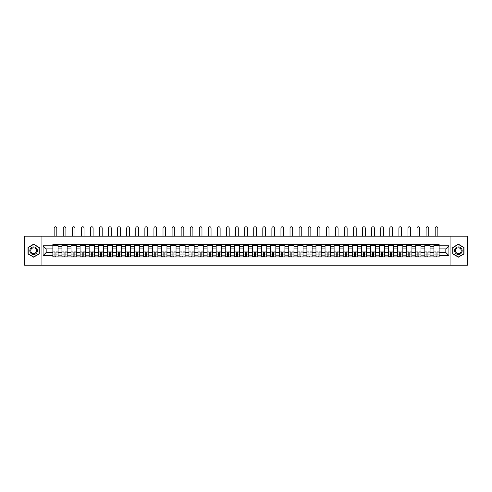 <?xml version="1.0" encoding="UTF-8"?>
<svg xmlns="http://www.w3.org/2000/svg" width="492" height="492" viewBox="0 0 492 492"><rect width="100%" height="100%" fill="white"/><g stroke="black" fill="none" stroke-linecap="round" stroke-linejoin="round"><path stroke-width="0.74" d="M450.069 265.237L467.4 265.237L467.4 236.16L24.6 236.16L24.6 265.237L450.069 265.237L450.069 236.16M61.937 256.947L61.937 246.215L58.099 246.215L58.099 256.947M58.099 246.215L58.099 244.444M61.937 246.215L61.937 244.444M67.17 244.444L67.17 256.947M71.008 256.947L71.008 244.444M76.242 244.444L76.242 256.947M80.079 256.947L80.079 244.444M85.313 244.444L85.313 256.947M89.15 256.947L89.15 244.444M94.39 244.444L94.39 256.947M98.228 256.947L98.228 244.444M103.461 244.444L103.461 256.947M107.299 256.947L107.299 244.444M112.533 244.444L112.533 256.947M116.37 256.947L116.37 244.444M121.604 244.444L121.604 256.947M125.442 256.947L125.442 244.444M130.675 244.444L130.675 256.947M134.513 256.947L134.513 244.444M139.746 244.444L139.746 256.947M143.59 256.947L143.59 244.444M148.824 244.444L148.824 256.947M152.661 256.947L152.661 244.444M157.895 244.444L157.895 256.947M161.733 256.947L161.733 244.444M166.966 244.444L166.966 256.947M170.804 256.947L170.804 244.444M176.038 244.444L176.038 256.947M179.875 256.947L179.875 244.444M185.109 244.444L185.109 256.947M188.946 256.947L188.946 244.444M194.18 244.444L194.18 256.947M198.024 256.947L198.024 244.444M203.257 244.444L203.257 256.947M207.095 256.947L207.095 244.444M212.329 244.444L212.329 256.947M216.166 256.947L216.166 244.444M221.4 244.444L221.4 256.947M225.238 256.947L225.238 244.444M230.471 244.444L230.471 256.947M234.309 256.947L234.309 244.444M239.542 244.444L239.542 256.947M243.38 256.947L243.38 244.444M248.62 244.444L248.62 256.947M252.458 256.947L252.458 244.444M257.691 244.444L257.691 256.947M261.529 256.947L261.529 244.444M266.762 244.444L266.762 256.947M270.6 256.947L270.6 244.444M275.834 244.444L275.834 256.947M279.671 256.947L279.671 244.444M284.905 244.444L284.905 256.947M288.743 256.947L288.743 244.444M293.976 244.444L293.976 256.947M297.82 256.947L297.82 244.444M303.054 244.444L303.054 256.947M306.891 256.947L306.891 244.444M312.125 244.444L312.125 256.947M315.962 256.947L315.962 244.444M321.196 244.444L321.196 256.947M325.034 256.947L325.034 244.444M330.267 244.444L330.267 256.947M334.105 256.947L334.105 244.444M339.339 244.444L339.339 256.947M343.176 256.947L343.176 244.444M348.41 244.444L348.41 256.947M352.254 256.947L352.254 244.444M357.487 244.444L357.487 256.947M361.325 256.947L361.325 244.444M366.558 244.444L366.558 256.947M370.396 256.947L370.396 244.444M375.63 244.444L375.63 256.947M379.467 256.947L379.467 244.444M384.701 244.444L384.701 256.947M388.539 256.947L388.539 244.444M393.772 244.444L393.772 256.947M397.61 256.947L397.61 244.444M402.85 244.444L402.85 256.947M406.687 256.947L406.687 244.444M411.921 244.444L411.921 256.947M415.758 256.947L415.758 244.444M420.992 244.444L420.992 256.947M424.83 256.947L424.83 244.444M430.063 244.444L430.063 256.947M433.901 256.947L433.901 244.444M433.901 252.501L430.063 252.501M424.83 252.501L420.992 252.501M415.758 252.501L411.921 252.501M406.687 252.501L402.85 252.501M397.61 252.501L393.772 252.501M388.539 252.501L384.701 252.501M379.467 252.501L375.63 252.501M370.396 252.501L366.558 252.501M361.325 252.501L357.487 252.501M352.254 252.501L348.41 252.501M343.176 252.501L339.339 252.501M334.105 252.501L330.267 252.501M325.034 252.501L321.196 252.501M315.962 252.501L312.125 252.501M306.891 252.501L303.054 252.501M297.82 252.501L293.976 252.501M288.743 252.501L284.905 252.501M279.671 252.501L275.834 252.501M270.6 252.501L266.762 252.501M261.529 252.501L257.691 252.501M252.458 252.501L248.62 252.501M243.38 252.501L239.542 252.501M234.309 252.501L230.471 252.501M225.238 252.501L221.4 252.501M216.166 252.501L212.329 252.501M207.095 252.501L203.257 252.501M198.024 252.501L194.18 252.501M188.946 252.501L185.109 252.501M179.875 252.501L176.038 252.501M170.804 252.501L166.966 252.501M161.733 252.501L157.895 252.501M152.661 252.501L148.824 252.501M143.59 252.501L139.746 252.501M134.513 252.501L130.675 252.501M125.442 252.501L121.604 252.501M116.37 252.501L112.533 252.501M107.299 252.501L103.461 252.501M98.228 252.501L94.39 252.501M89.15 252.501L85.313 252.501M80.079 252.501L76.242 252.501M71.008 252.501L67.17 252.501M61.937 252.501L58.099 252.501M433.901 248.891L430.063 248.891M424.83 248.891L420.992 248.891M415.758 248.891L411.921 248.891M406.687 248.891L402.85 248.891M397.61 248.891L393.772 248.891M388.539 248.891L384.701 248.891M379.467 248.891L375.63 248.891M370.396 248.891L366.558 248.891M361.325 248.891L357.487 248.891M352.254 248.891L348.41 248.891M343.176 248.891L339.339 248.891M334.105 248.891L330.267 248.891M325.034 248.891L321.196 248.891M315.962 248.891L312.125 248.891M306.891 248.891L303.054 248.891M297.82 248.891L293.976 248.891M288.743 248.891L284.905 248.891M279.671 248.891L275.834 248.891M270.6 248.891L266.762 248.891M261.529 248.891L257.691 248.891M252.458 248.891L248.62 248.891M243.38 248.891L239.542 248.891M234.309 248.891L230.471 248.891M225.238 248.891L221.4 248.891M216.166 248.891L212.329 248.891M207.095 248.891L203.257 248.891M198.024 248.891L194.18 248.891M188.946 248.891L185.109 248.891M179.875 248.891L176.038 248.891M170.804 248.891L166.966 248.891M161.733 248.891L157.895 248.891M152.661 248.891L148.824 248.891M143.59 248.891L139.746 248.891M134.513 248.891L130.675 248.891M125.442 248.891L121.604 248.891M116.37 248.891L112.533 248.891M107.299 248.891L103.461 248.891M98.228 248.891L94.39 248.891M89.15 248.891L85.313 248.891M80.079 248.891L76.242 248.891M71.008 248.891L67.17 248.891M61.937 248.891L58.099 248.891M46.174 252.501L52.865 252.501L52.865 248.891L46.174 248.891L46.174 252.501L43.093 255.582L43.093 245.809L52.865 245.809L52.865 248.891M439.135 248.891L439.135 252.501L445.826 252.501L445.826 248.891L439.135 248.891L439.135 244.444L52.865 244.444L52.865 245.809M439.135 245.809L448.907 245.809L448.907 255.582L439.135 255.582L439.135 252.501M52.865 252.501L52.865 256.947L439.135 256.947L439.135 255.582M52.865 255.582L43.093 255.582M41.931 265.237L41.931 236.16M39.225 247.458L33.616 244.216L28.001 247.458L28.001 253.933L33.616 257.175L39.225 253.933L39.225 247.458M463.999 247.458L458.384 244.216L452.775 247.458L452.775 253.933L458.384 257.175L463.999 253.933L463.999 247.458M55.977 256.074L54.987 256.074M52.865 245.317L58.099 245.317M65.049 256.074L64.058 256.074M61.937 245.317L67.17 245.317M74.12 256.074L73.13 256.074M71.008 245.317L76.242 245.317M83.191 256.074L82.201 256.074M80.079 245.317L85.313 245.317M92.262 256.074L91.278 256.074M89.15 245.317L94.39 245.317M101.34 256.074L100.35 256.074M98.228 245.317L103.461 245.317M110.411 256.074L109.421 256.074M107.299 245.317L112.533 245.317M119.482 256.074L118.492 256.074M116.37 245.317L121.604 245.317M128.553 256.074L127.563 256.074M125.442 245.317L130.675 245.317M137.625 256.074L136.635 256.074M134.513 245.317L139.746 245.317M146.696 256.074L145.712 256.074M143.59 245.317L148.824 245.317M155.773 256.074L154.783 256.074M152.661 245.317L157.895 245.317M164.845 256.074L163.854 256.074M161.733 245.317L166.966 245.317M173.916 256.074L172.926 256.074M170.804 245.317L176.038 245.317M182.987 256.074L181.997 256.074M179.875 245.317L185.109 245.317M192.058 256.074L191.074 256.074M188.946 245.317L194.18 245.317M201.13 256.074L200.146 256.074M198.024 245.317L203.257 245.317M210.207 256.074L209.217 256.074M207.095 245.317L212.329 245.317M219.278 256.074L218.288 256.074M216.166 245.317L221.4 245.317M228.35 256.074L227.359 256.074M225.238 245.317L230.471 245.317M237.421 256.074L236.431 256.074M234.309 245.317L239.542 245.317M246.492 256.074L245.508 256.074M243.38 245.317L248.62 245.317M255.569 256.074L254.579 256.074M252.458 245.317L257.691 245.317M264.641 256.074L263.65 256.074M261.529 245.317L266.762 245.317M273.712 256.074L272.722 256.074M270.6 245.317L275.834 245.317M282.783 256.074L281.793 256.074M279.671 245.317L284.905 245.317M291.854 256.074L290.87 256.074M288.743 245.317L293.976 245.317M300.926 256.074L299.942 256.074M297.82 245.317L303.054 245.317M310.003 256.074L309.013 256.074M306.891 245.317L312.125 245.317M319.074 256.074L318.084 256.074M315.962 245.317L321.196 245.317M328.146 256.074L327.155 256.074M325.034 245.317L330.267 245.317M337.217 256.074L336.227 256.074M334.105 245.317L339.339 245.317M346.288 256.074L345.304 256.074M343.176 245.317L348.41 245.317M355.365 256.074L354.375 256.074M352.254 245.317L357.487 245.317M364.437 256.074L363.447 256.074M361.325 245.317L366.558 245.317M373.508 256.074L372.518 256.074M370.396 245.317L375.63 245.317M382.579 256.074L381.589 256.074M379.467 245.317L384.701 245.317M391.65 256.074L390.66 256.074M388.539 245.317L393.772 245.317M400.722 256.074L399.738 256.074M397.61 245.317L402.85 245.317M409.799 256.074L408.809 256.074M406.687 245.317L411.921 245.317M418.87 256.074L417.88 256.074M415.758 245.317L420.992 245.317M427.942 256.074L426.951 256.074M424.83 245.317L430.063 245.317M437.013 256.074L436.023 256.074M433.901 245.317L439.135 245.317M43.093 245.809L46.174 248.891M445.826 252.501L448.907 255.582M445.826 248.891L448.907 245.809M56.82 236.16L56.82 228.103A1.335 1.335 0 0 0 55.479 226.763A1.335 1.335 0 0 0 54.145 228.103L54.145 236.16M54.987 252.07L52.89 251.947L54.987 251.947L54.987 256.892L52.89 256.892L54.059 256.892M52.89 252.07L52.89 256.892M55.977 256.135L54.987 256.135M54.059 256.135L53.646 256.135M56.906 256.892L58.068 256.892L58.068 251.947L55.977 251.947L55.977 256.892L54.145 256.892M58.068 256.892L56.82 256.892M56.82 244.444L56.82 245.317M54.145 244.444L54.145 245.317M30.338 252.587A3.782 3.782 0 0 0 35.504 253.97A3.782 3.782 0 0 0 36.888 248.804A3.782 3.782 0 0 0 31.722 247.421A3.782 3.782 0 0 0 30.338 252.587M31.137 252.125A2.86 2.86 0 0 0 35.043 253.177A2.86 2.86 0 0 0 36.094 249.266A2.86 2.86 0 0 0 32.183 248.22A2.86 2.86 0 0 0 31.137 252.125M33.616 244.419L39.053 247.556L39.053 253.835L33.616 256.978L28.179 253.835L28.179 247.556L33.616 244.419M455.112 252.587A3.782 3.782 0 0 0 460.278 253.97A3.782 3.782 0 0 0 461.662 248.804A3.782 3.782 0 0 0 456.496 247.421A3.782 3.782 0 0 0 455.112 252.587M455.906 252.125A2.86 2.86 0 0 0 459.817 253.177A2.86 2.86 0 0 0 460.863 249.266A2.86 2.86 0 0 0 456.957 248.22A2.86 2.86 0 0 0 455.906 252.125M458.384 244.419L463.821 247.556L463.821 253.835L458.384 256.978L452.947 253.835L452.947 247.556L458.384 244.419M65.891 236.16L65.891 228.103A1.335 1.335 0 0 0 64.55 226.763A1.335 1.335 0 0 0 63.216 228.103L63.216 236.16M64.058 252.07L61.967 251.947L64.058 251.947L64.058 256.892L61.967 256.892L63.13 256.892M61.967 252.07L61.967 256.892M65.049 256.135L64.058 256.135M63.13 256.135L62.724 256.135M65.977 256.892L67.14 256.892L67.14 251.947L65.049 251.947L65.049 256.892L63.216 256.892M67.14 256.892L65.891 256.892M65.891 244.444L65.891 245.317M63.216 244.444L63.216 245.317M74.962 236.16L74.962 228.103A1.335 1.335 0 0 0 73.628 226.763A1.335 1.335 0 0 0 72.287 228.103L72.287 236.16M73.13 252.07L71.039 251.947L73.13 251.947L73.13 256.892L71.039 256.892L72.201 256.892M71.039 252.07L71.039 256.892M74.12 256.135L73.13 256.135M72.201 256.135L71.795 256.135M75.048 256.892L76.211 256.892L76.211 251.947L74.12 251.947L74.12 256.892L72.287 256.892M76.211 256.892L74.962 256.892M74.962 244.444L74.962 245.317M72.287 244.444L72.287 245.317M84.034 236.16L84.034 228.103A1.335 1.335 0 0 0 82.699 226.763A1.335 1.335 0 0 0 81.358 228.103L81.358 236.16M82.201 252.07L80.11 251.947L82.201 251.947L82.201 256.892L80.11 256.892L81.272 256.892M80.11 252.07L80.11 256.892M83.191 256.135L82.201 256.135M81.272 256.135L80.866 256.135M84.12 256.892L85.288 256.892L85.288 251.947L83.191 251.947L83.191 256.892L81.358 256.892M85.288 256.892L84.034 256.892M84.034 244.444L84.034 245.317M81.358 244.444L81.358 245.317M93.105 236.16L93.105 228.103A1.335 1.335 0 0 0 91.77 226.763A1.335 1.335 0 0 0 90.43 228.103L90.43 236.16M91.278 252.07L89.181 251.947L91.278 251.947L91.278 256.892L89.181 256.892L90.344 256.892M89.181 252.07L89.181 256.892M92.262 256.135L91.278 256.135M90.344 256.135L89.938 256.135M93.197 256.892L94.359 256.892L94.359 251.947L92.262 251.947L92.262 256.892L90.43 256.892M94.359 256.892L93.105 256.892M93.105 244.444L93.105 245.317M90.43 244.444L90.43 245.317M102.182 236.16L102.182 228.103A1.335 1.335 0 0 0 100.842 226.763A1.335 1.335 0 0 0 99.507 228.103L99.507 236.16M100.35 252.07L98.252 251.947L100.35 251.947L100.35 256.892L98.252 256.892L99.415 256.892M98.252 252.07L98.252 256.892M101.34 256.135L100.35 256.135M99.415 256.135L99.009 256.135M102.268 256.892L103.431 256.892L103.431 251.947L101.34 251.947L101.34 256.892L99.507 256.892M103.431 256.892L102.182 256.892M102.182 244.444L102.182 245.317M99.507 244.444L99.507 245.317M111.254 236.16L111.254 228.103A1.335 1.335 0 0 0 109.913 226.763A1.335 1.335 0 0 0 108.578 228.103L108.578 236.16M109.421 252.07L107.33 251.947L109.421 251.947L109.421 256.892L107.33 256.892L108.492 256.892M107.33 252.07L107.33 256.892M110.411 256.135L109.421 256.135M108.492 256.135L108.08 256.135M111.34 256.892L112.502 256.892L112.502 251.947L110.411 251.947L110.411 256.892L108.578 256.892M112.502 256.892L111.254 256.892M111.254 244.444L111.254 245.317M108.578 244.444L108.578 245.317M120.325 236.16L120.325 228.103A1.335 1.335 0 0 0 118.99 226.763A1.335 1.335 0 0 0 117.65 228.103L117.65 236.16M118.492 252.07L116.401 251.947L118.492 251.947L118.492 256.892L116.401 256.892L117.563 256.892M116.401 252.07L116.401 256.892M119.482 256.135L118.492 256.135M117.563 256.135L117.157 256.135M120.411 256.892L121.573 256.892L121.573 251.947L119.482 251.947L119.482 256.892L117.65 256.892M121.573 256.892L120.325 256.892M120.325 244.444L120.325 245.317M117.65 244.444L117.65 245.317M129.396 236.16L129.396 228.103A1.335 1.335 0 0 0 128.061 226.763A1.335 1.335 0 0 0 126.721 228.103L126.721 236.16M127.563 252.07L125.472 251.947L127.563 251.947L127.563 256.892L125.472 256.892L126.635 256.892M125.472 252.07L125.472 256.892M128.553 256.135L127.563 256.135M126.635 256.135L126.229 256.135M129.482 256.892L130.644 256.892L130.644 251.947L128.553 251.947L128.553 256.892L126.721 256.892M130.644 256.892L129.396 256.892M129.396 244.444L129.396 245.317M126.721 244.444L126.721 245.317M138.467 236.16L138.467 228.103A1.335 1.335 0 0 0 137.133 226.763A1.335 1.335 0 0 0 135.792 228.103L135.792 236.16M136.635 252.07L134.544 251.947L136.635 251.947L136.635 256.892L134.544 256.892L135.706 256.892M134.544 252.07L134.544 256.892M137.625 256.135L136.635 256.135M135.706 256.135L135.3 256.135M138.56 256.892L139.722 256.892L139.722 251.947L137.625 251.947L137.625 256.892L135.792 256.892M139.722 256.892L138.467 256.892M138.467 244.444L138.467 245.317M135.792 244.444L135.792 245.317M147.545 236.16L147.545 228.103A1.335 1.335 0 0 0 146.204 226.763A1.335 1.335 0 0 0 144.869 228.103L144.869 236.16M145.712 252.07L143.615 251.947L145.712 251.947L145.712 256.892L143.615 256.892L144.777 256.892M143.615 252.07L143.615 256.892M146.696 256.135L145.712 256.135M144.777 256.135L144.371 256.135M147.631 256.892L148.793 256.892L148.793 251.947L146.696 251.947L146.696 256.892L144.869 256.892M148.793 256.892L147.545 256.892M147.545 244.444L147.545 245.317M144.869 244.444L144.869 245.317M156.616 236.16L156.616 228.103A1.335 1.335 0 0 0 155.275 226.763A1.335 1.335 0 0 0 153.941 228.103L153.941 236.16M154.783 252.07L152.686 251.947L154.783 251.947L154.783 256.892L152.686 256.892L153.855 256.892M152.686 252.07L152.686 256.892M155.773 256.135L154.783 256.135M153.855 256.135L153.442 256.135M156.702 256.892L157.864 256.892L157.864 251.947L155.773 251.947L155.773 256.892L153.941 256.892M157.864 256.892L156.616 256.892M156.616 244.444L156.616 245.317M153.941 244.444L153.941 245.317M165.687 236.16L165.687 228.103A1.335 1.335 0 0 0 164.346 226.763A1.335 1.335 0 0 0 163.012 228.103L163.012 236.16M163.854 252.07L161.763 251.947L163.854 251.947L163.854 256.892L161.763 256.892L162.926 256.892M161.763 252.07L161.763 256.892M164.845 256.135L163.854 256.135M162.926 256.135L162.52 256.135M165.773 256.892L166.936 256.892L166.936 251.947L164.845 251.947L164.845 256.892L163.012 256.892M166.936 256.892L165.687 256.892M165.687 244.444L165.687 245.317M163.012 244.444L163.012 245.317M174.758 236.16L174.758 228.103A1.335 1.335 0 0 0 173.424 226.763A1.335 1.335 0 0 0 172.083 228.103L172.083 236.16M172.926 252.07L170.835 251.947L172.926 251.947L172.926 256.892L170.835 256.892L171.997 256.892M170.835 252.07L170.835 256.892M173.916 256.135L172.926 256.135M171.997 256.135L171.591 256.135M174.845 256.892L176.007 256.892L176.007 251.947L173.916 251.947L173.916 256.892L172.083 256.892M176.007 256.892L174.758 256.892M174.758 244.444L174.758 245.317M172.083 244.444L172.083 245.317M183.83 236.16L183.83 228.103A1.335 1.335 0 0 0 182.495 226.763A1.335 1.335 0 0 0 181.154 228.103L181.154 236.16M181.997 252.07L179.906 251.947L181.997 251.947L181.997 256.892L179.906 256.892L181.068 256.892M179.906 252.07L179.906 256.892M182.987 256.135L181.997 256.135M181.068 256.135L180.662 256.135M183.916 256.892L185.084 256.892L185.084 251.947L182.987 251.947L182.987 256.892L181.154 256.892M185.084 256.892L183.83 256.892M183.83 244.444L183.83 245.317M181.154 244.444L181.154 245.317M192.901 236.16L192.901 228.103A1.335 1.335 0 0 0 191.566 226.763A1.335 1.335 0 0 0 190.226 228.103L190.226 236.16M191.074 252.07L188.977 251.947L191.074 251.947L191.074 256.892L188.977 256.892L190.14 256.892M188.977 252.07L188.977 256.892M192.058 256.135L191.074 256.135M190.14 256.135L189.734 256.135M192.993 256.892L194.155 256.892L194.155 251.947L192.058 251.947L192.058 256.892L190.226 256.892M194.155 256.892L192.901 256.892M192.901 244.444L192.901 245.317M190.226 244.444L190.226 245.317M201.978 236.16L201.978 228.103A1.335 1.335 0 0 0 200.638 226.763A1.335 1.335 0 0 0 199.303 228.103L199.303 236.16M200.146 252.07L198.048 251.947L200.146 251.947L200.146 256.892L198.048 256.892L199.211 256.892M198.048 252.07L198.048 256.892M201.13 256.135L200.146 256.135M199.211 256.135L198.805 256.135M202.064 256.892L203.227 256.892L203.227 251.947L201.13 251.947L201.13 256.892L199.303 256.892M203.227 256.892L201.978 256.892M201.978 244.444L201.978 245.317M199.303 244.444L199.303 245.317M211.05 236.16L211.05 228.103A1.335 1.335 0 0 0 209.709 226.763A1.335 1.335 0 0 0 208.374 228.103L208.374 236.16M209.217 252.07L207.12 251.947L209.217 251.947L209.217 256.892L207.12 256.892L208.288 256.892M207.12 252.07L207.12 256.892M210.207 256.135L209.217 256.135M208.288 256.135L207.876 256.135M211.136 256.892L212.298 256.892L212.298 251.947L210.207 251.947L210.207 256.892L208.374 256.892M212.298 256.892L211.05 256.892M211.05 244.444L211.05 245.317M208.374 244.444L208.374 245.317M220.121 236.16L220.121 228.103A1.335 1.335 0 0 0 218.78 226.763A1.335 1.335 0 0 0 217.446 228.103L217.446 236.16M218.288 252.07L216.197 251.947L218.288 251.947L218.288 256.892L216.197 256.892L217.359 256.892M216.197 252.07L216.197 256.892M219.278 256.135L218.288 256.135M217.359 256.135L216.954 256.135M220.207 256.892L221.369 256.892L221.369 251.947L219.278 251.947L219.278 256.892L217.446 256.892M221.369 256.892L220.121 256.892M220.121 244.444L220.121 245.317M217.446 244.444L217.446 245.317M229.192 236.16L229.192 228.103A1.335 1.335 0 0 0 227.857 226.763A1.335 1.335 0 0 0 226.517 228.103L226.517 236.16M227.359 252.07L225.268 251.947L227.359 251.947L227.359 256.892L225.268 256.892L226.431 256.892M225.268 252.07L225.268 256.892M228.35 256.135L227.359 256.135M226.431 256.135L226.025 256.135M229.278 256.892L230.44 256.892L230.44 251.947L228.35 251.947L228.35 256.892L226.517 256.892M230.44 256.892L229.192 256.892M229.192 244.444L229.192 245.317M226.517 244.444L226.517 245.317M238.263 236.16L238.263 228.103A1.335 1.335 0 0 0 236.929 226.763A1.335 1.335 0 0 0 235.588 228.103L235.588 236.16M236.431 252.07L234.34 251.947L236.431 251.947L236.431 256.892L234.34 256.892L235.502 256.892M234.34 252.07L234.34 256.892M237.421 256.135L236.431 256.135M235.502 256.135L235.096 256.135M238.356 256.892L239.518 256.892L239.518 251.947L237.421 251.947L237.421 256.892L235.588 256.892M239.518 256.892L238.263 256.892M238.263 244.444L238.263 245.317M235.588 244.444L235.588 245.317M247.335 236.16L247.335 228.103A1.335 1.335 0 0 0 246 226.763A1.335 1.335 0 0 0 244.665 228.103L244.665 236.16M245.508 252.07L243.411 251.947L245.508 251.947L245.508 256.892L243.411 256.892L244.573 256.892M243.411 252.07L243.411 256.892M246.492 256.135L245.508 256.135M244.573 256.135L244.167 256.135M247.427 256.892L248.589 256.892L248.589 251.947L246.492 251.947L246.492 256.892L244.665 256.892M248.589 256.892L247.335 256.892M247.335 244.444L247.335 245.317M244.665 244.444L244.665 245.317M256.412 236.16L256.412 228.103A1.335 1.335 0 0 0 255.071 226.763A1.335 1.335 0 0 0 253.737 228.103L253.737 236.16M254.579 252.07L252.482 251.947L254.579 251.947L254.579 256.892L252.482 256.892L253.644 256.892M252.482 252.07L252.482 256.892M255.569 256.135L254.579 256.135M253.644 256.135L253.239 256.135M256.498 256.892L257.66 256.892L257.66 251.947L255.569 251.947L255.569 256.892L253.737 256.892M257.66 256.892L256.412 256.892M256.412 244.444L256.412 245.317M253.737 244.444L253.737 245.317M265.483 236.16L265.483 228.103A1.335 1.335 0 0 0 264.142 226.763A1.335 1.335 0 0 0 262.808 228.103L262.808 236.16M263.65 252.07L261.56 251.947L263.65 251.947L263.65 256.892L261.56 256.892L262.722 256.892M261.56 252.07L261.56 256.892M264.641 256.135L263.65 256.135M262.722 256.135L262.31 256.135M265.569 256.892L266.732 256.892L266.732 251.947L264.641 251.947L264.641 256.892L262.808 256.892M266.732 256.892L265.483 256.892M265.483 244.444L265.483 245.317M262.808 244.444L262.808 245.317M274.554 236.16L274.554 228.103A1.335 1.335 0 0 0 273.22 226.763A1.335 1.335 0 0 0 271.879 228.103L271.879 236.16M272.722 252.07L270.631 251.947L272.722 251.947L272.722 256.892L270.631 256.892L271.793 256.892M270.631 252.07L270.631 256.892M273.712 256.135L272.722 256.135M271.793 256.135L271.387 256.135M274.641 256.892L275.803 256.892L275.803 251.947L273.712 251.947L273.712 256.892L271.879 256.892M275.803 256.892L274.554 256.892M274.554 244.444L274.554 245.317M271.879 244.444L271.879 245.317M283.626 236.16L283.626 228.103A1.335 1.335 0 0 0 282.291 226.763A1.335 1.335 0 0 0 280.95 228.103L280.95 236.16M281.793 252.07L279.702 251.947L281.793 251.947L281.793 256.892L279.702 256.892L280.864 256.892M279.702 252.07L279.702 256.892M282.783 256.135L281.793 256.135M280.864 256.135L280.458 256.135M283.712 256.892L284.88 256.892L284.88 251.947L282.783 251.947L282.783 256.892L280.95 256.892M284.88 256.892L283.626 256.892M283.626 244.444L283.626 245.317M280.95 244.444L280.95 245.317M292.697 236.16L292.697 228.103A1.335 1.335 0 0 0 291.362 226.763A1.335 1.335 0 0 0 290.022 228.103L290.022 236.16M290.87 252.07L288.773 251.947L290.87 251.947L290.87 256.892L288.773 256.892L289.936 256.892M288.773 252.07L288.773 256.892M291.854 256.135L290.87 256.135M289.936 256.135L289.53 256.135M292.789 256.892L293.952 256.892L293.952 251.947L291.854 251.947L291.854 256.892L290.022 256.892M293.952 256.892L292.697 256.892M292.697 244.444L292.697 245.317M290.022 244.444L290.022 245.317M301.774 236.16L301.774 228.103A1.335 1.335 0 0 0 300.434 226.763A1.335 1.335 0 0 0 299.099 228.103L299.099 236.16M299.942 252.07L297.844 251.947L299.942 251.947L299.942 256.892L297.844 256.892L299.007 256.892M297.844 252.07L297.844 256.892M300.926 256.135L299.942 256.135M299.007 256.135L298.601 256.135M301.86 256.892L303.023 256.892L303.023 251.947L300.926 251.947L300.926 256.892L299.099 256.892M303.023 256.892L301.774 256.892M301.774 244.444L301.774 245.317M299.099 244.444L299.099 245.317M310.846 236.16L310.846 228.103A1.335 1.335 0 0 0 309.505 226.763A1.335 1.335 0 0 0 308.17 228.103L308.17 236.16M309.013 252.07L306.916 251.947L309.013 251.947L309.013 256.892L306.916 256.892L308.084 256.892M306.916 252.07L306.916 256.892M310.003 256.135L309.013 256.135M308.084 256.135L307.672 256.135M310.932 256.892L312.094 256.892L312.094 251.947L310.003 251.947L310.003 256.892L308.17 256.892M312.094 256.892L310.846 256.892M310.846 244.444L310.846 245.317M308.17 244.444L308.17 245.317M319.917 236.16L319.917 228.103A1.335 1.335 0 0 0 318.576 226.763A1.335 1.335 0 0 0 317.242 228.103L317.242 236.16M318.084 252.07L315.993 251.947L318.084 251.947L318.084 256.892L315.993 256.892L317.156 256.892M315.993 252.07L315.993 256.892M319.074 256.135L318.084 256.135M317.156 256.135L316.75 256.135M320.003 256.892L321.165 256.892L321.165 251.947L319.074 251.947L319.074 256.892L317.242 256.892M321.165 256.892L319.917 256.892M319.917 244.444L319.917 245.317M317.242 244.444L317.242 245.317M328.988 236.16L328.988 228.103A1.335 1.335 0 0 0 327.654 226.763A1.335 1.335 0 0 0 326.313 228.103L326.313 236.16M327.155 252.07L325.064 251.947L327.155 251.947L327.155 256.892L325.064 256.892L326.227 256.892M325.064 252.07L325.064 256.892M328.146 256.135L327.155 256.135M326.227 256.135L325.821 256.135M329.074 256.892L330.237 256.892L330.237 251.947L328.146 251.947L328.146 256.892L326.313 256.892M330.237 256.892L328.988 256.892M328.988 244.444L328.988 245.317M326.313 244.444L326.313 245.317M338.059 236.16L338.059 228.103A1.335 1.335 0 0 0 336.725 226.763A1.335 1.335 0 0 0 335.384 228.103L335.384 236.16M336.227 252.07L334.136 251.947L336.227 251.947L336.227 256.892L334.136 256.892L335.298 256.892M334.136 252.07L334.136 256.892M337.217 256.135L336.227 256.135M335.298 256.135L334.892 256.135M338.145 256.892L339.314 256.892L339.314 251.947L337.217 251.947L337.217 256.892L335.384 256.892M339.314 256.892L338.059 256.892M338.059 244.444L338.059 245.317M335.384 244.444L335.384 245.317M347.131 236.16L347.131 228.103A1.335 1.335 0 0 0 345.796 226.763A1.335 1.335 0 0 0 344.455 228.103L344.455 236.16M345.304 252.07L343.207 251.947L345.304 251.947L345.304 256.892L343.207 256.892L344.369 256.892M343.207 252.07L343.207 256.892M346.288 256.135L345.304 256.135M344.369 256.135L343.963 256.135M347.223 256.892L348.385 256.892L348.385 251.947L346.288 251.947L346.288 256.892L344.455 256.892M348.385 256.892L347.131 256.892M347.131 244.444L347.131 245.317M344.455 244.444L344.455 245.317M356.208 236.16L356.208 228.103A1.335 1.335 0 0 0 354.867 226.763A1.335 1.335 0 0 0 353.533 228.103L353.533 236.16M354.375 252.07L352.278 251.947L354.375 251.947L354.375 256.892L352.278 256.892L353.441 256.892M352.278 252.07L352.278 256.892M355.365 256.135L354.375 256.135M353.441 256.135L353.035 256.135M356.294 256.892L357.456 256.892L357.456 251.947L355.365 251.947L355.365 256.892L353.533 256.892M357.456 256.892L356.208 256.892M356.208 244.444L356.208 245.317M353.533 244.444L353.533 245.317M365.279 236.16L365.279 228.103A1.335 1.335 0 0 0 363.939 226.763A1.335 1.335 0 0 0 362.604 228.103L362.604 236.16M363.447 252.07L361.356 251.947L363.447 251.947L363.447 256.892L361.356 256.892L362.518 256.892M361.356 252.07L361.356 256.892M364.437 256.135L363.447 256.135M362.518 256.135L362.106 256.135M365.365 256.892L366.528 256.892L366.528 251.947L364.437 251.947L364.437 256.892L362.604 256.892M366.528 256.892L365.279 256.892M365.279 244.444L365.279 245.317M362.604 244.444L362.604 245.317M374.351 236.16L374.351 228.103A1.335 1.335 0 0 0 373.01 226.763A1.335 1.335 0 0 0 371.675 228.103L371.675 236.16M372.518 252.07L370.427 251.947L372.518 251.947L372.518 256.892L370.427 256.892L371.589 256.892M370.427 252.07L370.427 256.892M373.508 256.135L372.518 256.135M371.589 256.135L371.183 256.135M374.437 256.892L375.599 256.892L375.599 251.947L373.508 251.947L373.508 256.892L371.675 256.892M375.599 256.892L374.351 256.892M374.351 244.444L374.351 245.317M371.675 244.444L371.675 245.317M383.422 236.16L383.422 228.103A1.335 1.335 0 0 0 382.087 226.763A1.335 1.335 0 0 0 380.747 228.103L380.747 236.16M381.589 252.07L379.498 251.947L381.589 251.947L381.589 256.892L379.498 256.892L380.66 256.892M379.498 252.07L379.498 256.892M382.579 256.135L381.589 256.135M380.66 256.135L380.254 256.135M383.508 256.892L384.67 256.892L384.67 251.947L382.579 251.947L382.579 256.892L380.747 256.892M384.67 256.892L383.422 256.892M383.422 244.444L383.422 245.317M380.747 244.444L380.747 245.317M392.493 236.16L392.493 228.103A1.335 1.335 0 0 0 391.158 226.763A1.335 1.335 0 0 0 389.818 228.103L389.818 236.16M390.66 252.07L388.569 251.947L390.66 251.947L390.66 256.892L388.569 256.892L389.732 256.892M388.569 252.07L388.569 256.892M391.65 256.135L390.66 256.135M389.732 256.135L389.326 256.135M392.585 256.892L393.748 256.892L393.748 251.947L391.65 251.947L391.65 256.892L389.818 256.892M393.748 256.892L392.493 256.892M392.493 244.444L392.493 245.317M389.818 244.444L389.818 245.317M401.57 236.16L401.57 228.103A1.335 1.335 0 0 0 400.23 226.763A1.335 1.335 0 0 0 398.895 228.103L398.895 236.16M399.738 252.07L397.641 251.947L399.738 251.947L399.738 256.892L397.641 256.892L398.803 256.892M397.641 252.07L397.641 256.892M400.722 256.135L399.738 256.135M398.803 256.135L398.397 256.135M401.656 256.892L402.819 256.892L402.819 251.947L400.722 251.947L400.722 256.892L398.895 256.892M402.819 256.892L401.57 256.892M401.57 244.444L401.57 245.317M398.895 244.444L398.895 245.317M410.642 236.16L410.642 228.103A1.335 1.335 0 0 0 409.301 226.763A1.335 1.335 0 0 0 407.966 228.103L407.966 236.16M408.809 252.07L406.712 251.947L408.809 251.947L408.809 256.892L406.712 256.892L407.88 256.892M406.712 252.07L406.712 256.892M409.799 256.135L408.809 256.135M407.88 256.135L407.468 256.135M410.728 256.892L411.89 256.892L411.89 251.947L409.799 251.947L409.799 256.892L407.966 256.892M411.89 256.892L410.642 256.892M410.642 244.444L410.642 245.317M407.966 244.444L407.966 245.317M419.713 236.16L419.713 228.103A1.335 1.335 0 0 0 418.372 226.763A1.335 1.335 0 0 0 417.038 228.103L417.038 236.16M417.88 252.07L415.789 251.947L417.88 251.947L417.88 256.892L415.789 256.892L416.952 256.892M415.789 252.07L415.789 256.892M418.87 256.135L417.88 256.135M416.952 256.135L416.539 256.135M419.799 256.892L420.961 256.892L420.961 251.947L418.87 251.947L418.87 256.892L417.038 256.892M420.961 256.892L419.713 256.892M419.713 244.444L419.713 245.317M417.038 244.444L417.038 245.317M428.784 236.16L428.784 228.103A1.335 1.335 0 0 0 427.45 226.763A1.335 1.335 0 0 0 426.109 228.103L426.109 236.16M426.951 252.07L424.86 251.947L426.951 251.947L426.951 256.892L424.86 256.892L426.023 256.892M424.86 252.07L424.86 256.892M427.942 256.135L426.951 256.135M426.023 256.135L425.617 256.135M428.87 256.892L430.033 256.892L430.033 251.947L427.942 251.947L427.942 256.892L426.109 256.892M430.033 256.892L428.784 256.892M428.784 244.444L428.784 245.317M426.109 244.444L426.109 245.317M437.855 236.16L437.855 228.103A1.335 1.335 0 0 0 436.521 226.763A1.335 1.335 0 0 0 435.18 228.103L435.18 236.16M436.023 252.07L433.932 251.947L436.023 251.947L436.023 256.892L433.932 256.892L435.094 256.892M433.932 252.07L433.932 256.892M437.013 256.135L436.023 256.135M435.094 256.135L434.688 256.135M437.942 256.892L439.11 256.892L439.11 251.947L437.013 251.947L437.013 256.892L435.18 256.892M439.11 256.892L437.855 256.892M437.855 244.444L437.855 245.317M435.18 244.444L435.18 245.317M424.83 246.215L420.992 246.215M415.758 246.215L411.921 246.215M406.687 246.215L402.85 246.215M397.61 246.215L393.772 246.215M388.539 246.215L384.701 246.215M379.467 246.215L375.63 246.215M370.396 246.215L366.558 246.215M361.325 246.215L357.487 246.215M352.254 246.215L348.41 246.215M343.176 246.215L339.339 246.215M334.105 246.215L330.267 246.215M325.034 246.215L321.196 246.215M315.962 246.215L312.125 246.215M306.891 246.215L303.054 246.215M297.82 246.215L293.976 246.215M288.743 246.215L284.905 246.215M279.671 246.215L275.834 246.215M270.6 246.215L266.762 246.215M261.529 246.215L257.691 246.215M252.458 246.215L248.62 246.215M243.38 246.215L239.542 246.215M234.309 246.215L230.471 246.215M225.238 246.215L221.4 246.215M216.166 246.215L212.329 246.215M207.095 246.215L203.257 246.215M198.024 246.215L194.18 246.215M188.946 246.215L185.109 246.215M179.875 246.215L176.038 246.215M170.804 246.215L166.966 246.215M161.733 246.215L157.895 246.215M152.661 246.215L148.824 246.215M143.59 246.215L139.746 246.215M134.513 246.215L130.675 246.215M125.442 246.215L121.604 246.215M116.37 246.215L112.533 246.215M107.299 246.215L103.461 246.215M98.228 246.215L94.39 246.215M89.15 246.215L85.313 246.215M80.079 246.215L76.242 246.215M71.008 246.215L67.17 246.215M433.901 246.215L430.063 246.215M424.83 255.176L420.992 255.176M415.758 255.176L411.921 255.176M406.687 255.176L402.85 255.176M397.61 255.176L393.772 255.176M388.539 255.176L384.701 255.176M379.467 255.176L375.63 255.176M370.396 255.176L366.558 255.176M361.325 255.176L357.487 255.176M352.254 255.176L348.41 255.176M343.176 255.176L339.339 255.176M334.105 255.176L330.267 255.176M325.034 255.176L321.196 255.176M315.962 255.176L312.125 255.176M306.891 255.176L303.054 255.176M297.82 255.176L293.976 255.176M288.743 255.176L284.905 255.176M279.671 255.176L275.834 255.176M270.6 255.176L266.762 255.176M261.529 255.176L257.691 255.176M252.458 255.176L248.62 255.176M243.38 255.176L239.542 255.176M234.309 255.176L230.471 255.176M225.238 255.176L221.4 255.176M216.166 255.176L212.329 255.176M207.095 255.176L203.257 255.176M198.024 255.176L194.18 255.176M188.946 255.176L185.109 255.176M179.875 255.176L176.038 255.176M170.804 255.176L166.966 255.176M161.733 255.176L157.895 255.176M152.661 255.176L148.824 255.176M143.59 255.176L139.746 255.176M134.513 255.176L130.675 255.176M125.442 255.176L121.604 255.176M116.37 255.176L112.533 255.176M107.299 255.176L103.461 255.176M98.228 255.176L94.39 255.176M89.15 255.176L85.313 255.176M80.079 255.176L76.242 255.176M71.008 255.176L67.17 255.176M61.937 255.176L58.099 255.176M433.901 255.176L430.063 255.176M54.987 254.032L52.89 254.032M58.068 252.07L55.977 252.07M58.068 254.032L55.977 254.032M64.058 254.032L61.967 254.032M67.14 252.07L65.049 252.07M67.14 254.032L65.049 254.032M73.13 254.032L71.039 254.032M76.211 252.07L74.12 252.07M76.211 254.032L74.12 254.032M82.201 254.032L80.11 254.032M85.288 252.07L83.191 252.07M85.288 254.032L83.191 254.032M91.278 254.032L89.181 254.032M94.359 252.07L92.262 252.07M94.359 254.032L92.262 254.032M100.35 254.032L98.252 254.032M103.431 252.07L101.34 252.07M103.431 254.032L101.34 254.032M109.421 254.032L107.33 254.032M112.502 252.07L110.411 252.07M112.502 254.032L110.411 254.032M118.492 254.032L116.401 254.032M121.573 252.07L119.482 252.07M121.573 254.032L119.482 254.032M127.563 254.032L125.472 254.032M130.644 252.07L128.553 252.07M130.644 254.032L128.553 254.032M136.635 254.032L134.544 254.032M139.722 252.07L137.625 252.07M139.722 254.032L137.625 254.032M145.712 254.032L143.615 254.032M148.793 252.07L146.696 252.07M148.793 254.032L146.696 254.032M154.783 254.032L152.686 254.032M157.864 252.07L155.773 252.07M157.864 254.032L155.773 254.032M163.854 254.032L161.763 254.032M166.936 252.07L164.845 252.07M166.936 254.032L164.845 254.032M172.926 254.032L170.835 254.032M176.007 252.07L173.916 252.07M176.007 254.032L173.916 254.032M181.997 254.032L179.906 254.032M185.084 252.07L182.987 252.07M185.084 254.032L182.987 254.032M191.074 254.032L188.977 254.032M194.155 252.07L192.058 252.07M194.155 254.032L192.058 254.032M200.146 254.032L198.048 254.032M203.227 252.07L201.13 252.07M203.227 254.032L201.13 254.032M209.217 254.032L207.12 254.032M212.298 252.07L210.207 252.07M212.298 254.032L210.207 254.032M218.288 254.032L216.197 254.032M221.369 252.07L219.278 252.07M221.369 254.032L219.278 254.032M227.359 254.032L225.268 254.032M230.44 252.07L228.35 252.07M230.44 254.032L228.35 254.032M236.431 254.032L234.34 254.032M239.518 252.07L237.421 252.07M239.518 254.032L237.421 254.032M245.508 254.032L243.411 254.032M248.589 252.07L246.492 252.07M248.589 254.032L246.492 254.032M254.579 254.032L252.482 254.032M257.66 252.07L255.569 252.07M257.66 254.032L255.569 254.032M263.65 254.032L261.56 254.032M266.732 252.07L264.641 252.07M266.732 254.032L264.641 254.032M272.722 254.032L270.631 254.032M275.803 252.07L273.712 252.07M275.803 254.032L273.712 254.032M281.793 254.032L279.702 254.032M284.88 252.07L282.783 252.07M284.88 254.032L282.783 254.032M290.87 254.032L288.773 254.032M293.952 252.07L291.854 252.07M293.952 254.032L291.854 254.032M299.942 254.032L297.844 254.032M303.023 252.07L300.926 252.07M303.023 254.032L300.926 254.032M309.013 254.032L306.916 254.032M312.094 252.07L310.003 252.07M312.094 254.032L310.003 254.032M318.084 254.032L315.993 254.032M321.165 252.07L319.074 252.07M321.165 254.032L319.074 254.032M327.155 254.032L325.064 254.032M330.237 252.07L328.146 252.07M330.237 254.032L328.146 254.032M336.227 254.032L334.136 254.032M339.314 252.07L337.217 252.07M339.314 254.032L337.217 254.032M345.304 254.032L343.207 254.032M348.385 252.07L346.288 252.07M348.385 254.032L346.288 254.032M354.375 254.032L352.278 254.032M357.456 252.07L355.365 252.07M357.456 254.032L355.365 254.032M363.447 254.032L361.356 254.032M366.528 252.07L364.437 252.07M366.528 254.032L364.437 254.032M372.518 254.032L370.427 254.032M375.599 252.07L373.508 252.07M375.599 254.032L373.508 254.032M381.589 254.032L379.498 254.032M384.67 252.07L382.579 252.07M384.67 254.032L382.579 254.032M390.66 254.032L388.569 254.032M393.748 252.07L391.65 252.07M393.748 254.032L391.65 254.032M399.738 254.032L397.641 254.032M402.819 252.07L400.722 252.07M402.819 254.032L400.722 254.032M408.809 254.032L406.712 254.032M411.89 252.07L409.799 252.07M411.89 254.032L409.799 254.032M417.88 254.032L415.789 254.032M420.961 252.07L418.87 252.07M420.961 254.032L418.87 254.032M426.951 254.032L424.86 254.032M430.033 252.07L427.942 252.07M430.033 254.032L427.942 254.032M436.023 254.032L433.932 254.032M439.11 252.07L437.013 252.07M439.11 254.032L437.013 254.032"/></g></svg>
